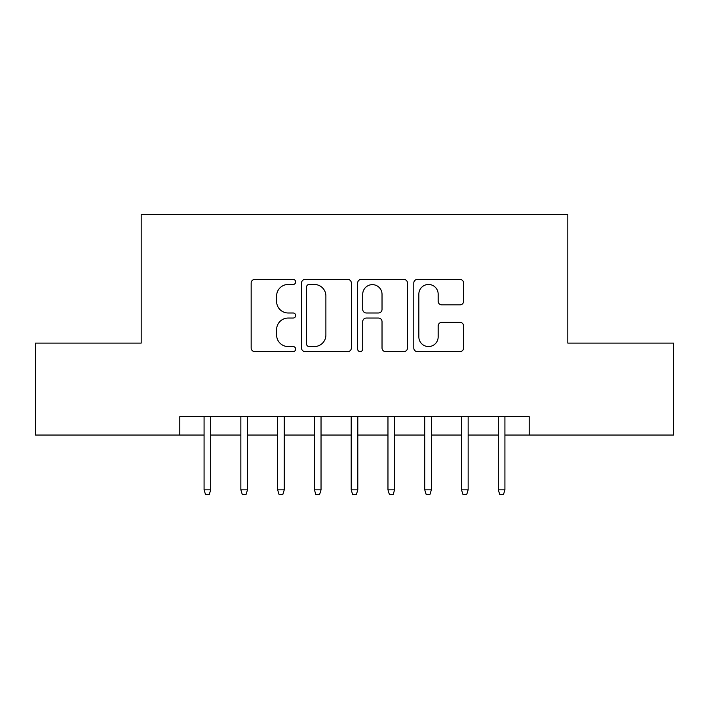 <?xml version="1.0" encoding="UTF-8"?>
<svg xmlns="http://www.w3.org/2000/svg" width="709" height="709" viewBox="0 0 709 709"><rect width="100%" height="100%" fill="white"/><g stroke="black" fill="none" stroke-linecap="round" stroke-linejoin="round"><path stroke-width="1.06" d="M295.653 281.943A2.526 2.526 0 0 0 293.127 279.417L254.77 279.417A3.607 3.607 0 0 0 251.163 283.024L251.163 348.004A3.607 3.607 0 0 0 254.77 351.62L293.127 351.62A2.526 2.526 0 0 0 295.653 349.085A2.526 2.526 0 0 0 293.127 346.559L288.164 346.559A11.548 11.548 0 0 1 276.616 335.011L276.616 329.596A11.548 11.548 0 0 1 288.164 318.04L293.127 318.04A2.526 2.526 0 0 0 295.653 315.514A2.526 2.526 0 0 0 293.127 312.988L288.164 312.988A11.548 11.548 0 0 1 276.616 301.44L276.616 296.025A11.548 11.548 0 0 1 288.164 284.469L293.127 284.469A2.526 2.526 0 0 0 295.653 281.943M459.999 304.87A3.607 3.607 0 0 0 463.615 301.254L463.615 283.024A3.607 3.607 0 0 0 459.999 279.417L417.406 279.417A3.607 3.607 0 0 0 413.79 283.024L413.79 348.004A3.607 3.607 0 0 0 417.406 351.62L459.999 351.62A3.607 3.607 0 0 0 463.615 348.004L463.615 325.98A3.607 3.607 0 0 0 459.999 322.373L441.769 322.373A3.607 3.607 0 0 0 438.162 325.98L438.162 336.908A9.66 9.66 0 0 1 428.502 346.559A9.66 9.66 0 0 1 418.851 336.908L418.851 294.129A9.66 9.66 0 0 1 428.502 284.469A9.66 9.66 0 0 1 438.162 294.129L438.162 301.254A3.607 3.607 0 0 0 441.769 304.87L459.999 304.87M179.802 435.042L35.45 435.042L35.45 343.103L141.188 343.103L141.188 214.375L567.812 214.375L567.812 343.103L673.55 343.103L673.55 435.042L529.198 435.042L529.198 416.653L179.802 416.653L179.802 435.042L204.077 435.042M351.345 283.024A3.607 3.607 0 0 0 347.729 279.417L305.136 279.417A3.607 3.607 0 0 0 301.52 283.024L301.52 348.004A3.607 3.607 0 0 0 305.136 351.62L347.729 351.62A3.607 3.607 0 0 0 351.345 348.004L351.345 283.024M361.271 279.417L403.864 279.417A3.607 3.607 0 0 1 407.48 283.024L407.48 348.004A3.607 3.607 0 0 1 403.864 351.62L385.634 351.62A3.607 3.607 0 0 1 382.027 348.004L382.027 321.656A3.607 3.607 0 0 0 378.42 318.04L366.323 318.04A3.607 3.607 0 0 0 362.716 321.656L362.716 349.085A2.526 2.526 0 0 1 360.19 351.62A2.526 2.526 0 0 1 357.655 349.085L357.655 283.024A3.607 3.607 0 0 1 361.271 279.417M210.697 435.042L240.856 435.042M247.476 435.042L277.636 435.042M284.256 435.042L314.415 435.042M321.035 435.042L351.194 435.042M357.806 435.042L387.965 435.042M394.585 435.042L424.744 435.042M431.364 435.042L461.524 435.042M468.144 435.042L498.303 435.042M504.923 435.042L529.198 435.042M309.106 284.469A2.526 2.526 0 0 0 306.58 286.994L306.58 344.033A2.526 2.526 0 0 0 309.106 346.559L314.335 346.559A11.548 11.548 0 0 0 325.892 335.011L325.892 296.025A11.548 11.548 0 0 0 314.335 284.469L309.106 284.469M382.027 294.306A9.66 9.66 0 0 0 372.367 284.646A9.66 9.66 0 0 0 362.716 294.306L362.716 309.381A3.607 3.607 0 0 0 366.323 312.988L378.42 312.988A3.607 3.607 0 0 0 382.027 309.381L382.027 294.306M204.077 489.839L205.548 494.625L209.226 494.625L210.697 489.839L204.077 489.839L204.077 416.653M210.697 489.839L210.697 416.653M240.856 489.839L242.327 494.625L246.005 494.625L247.476 489.839L240.856 489.839L240.856 416.653M247.476 489.839L247.476 416.653M277.636 489.839L279.107 494.625L282.785 494.625L284.256 489.839L277.636 489.839L277.636 416.653M284.256 489.839L284.256 416.653M314.415 489.839L315.886 494.625L319.564 494.625L321.035 489.839L314.415 489.839L314.415 416.653M321.035 489.839L321.035 416.653M351.194 489.839L352.665 494.625L356.335 494.625L357.806 489.839L351.194 489.839L351.194 416.653M357.806 489.839L357.806 416.653M387.965 489.839L389.436 494.625L393.114 494.625L394.585 489.839L387.965 489.839L387.965 416.653M394.585 489.839L394.585 416.653M424.744 489.839L426.215 494.625L429.893 494.625L431.364 489.839L424.744 489.839L424.744 416.653M431.364 489.839L431.364 416.653M461.524 489.839L462.995 494.625L466.673 494.625L468.144 489.839L461.524 489.839L461.524 416.653M468.144 489.839L468.144 416.653M498.303 489.839L499.774 494.625L503.452 494.625L504.923 489.839L498.303 489.839L498.303 416.653M504.923 489.839L504.923 416.653"/></g></svg>
